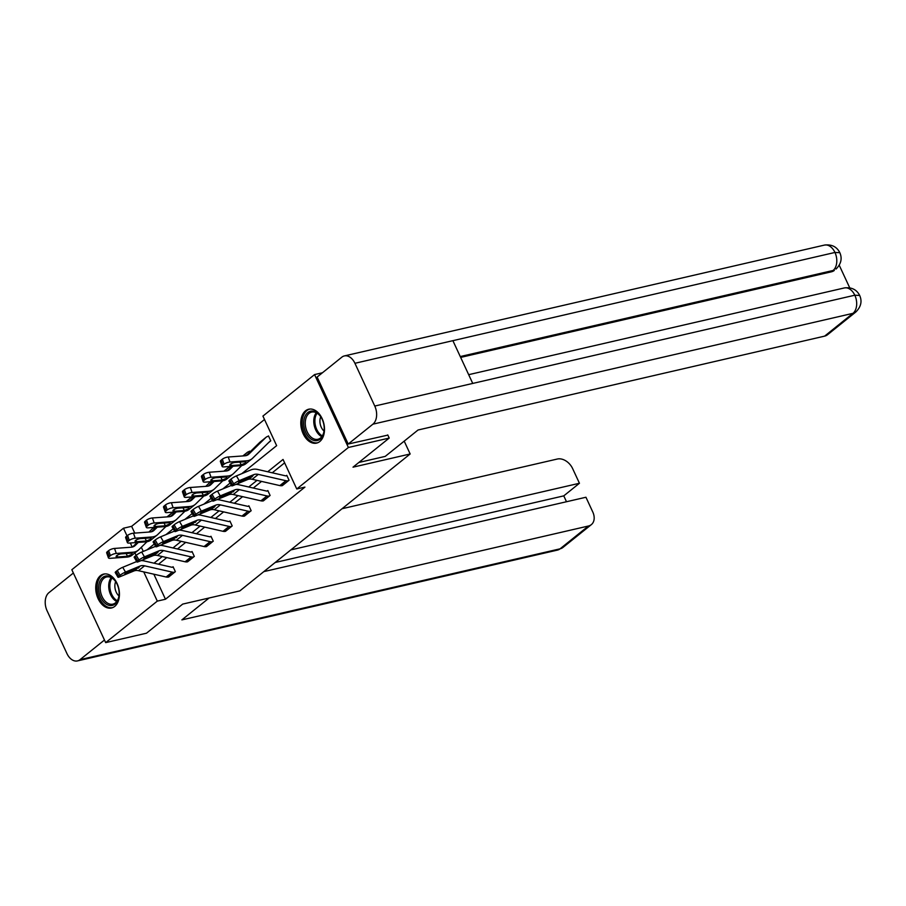 <?xml version="1.0" encoding="UTF-8"?>
<svg xmlns="http://www.w3.org/2000/svg" width="906" height="906" viewBox="0 0 906 906"><rect width="100%" height="100%" fill="white"/><g stroke="black" fill="none" stroke-linecap="round" stroke-linejoin="round"><path stroke-width="1.36" d="M319.773 441.539A17.407 11.495 77 0 1 316.556 443.125A17.407 11.495 77 0 1 302.185 431.335A17.407 11.495 77 0 1 305.515 410.803A17.407 11.495 77 0 1 308.731 409.218A17.407 11.495 77 0 1 323.102 421.007A17.407 11.495 77 0 1 319.773 441.539M114.722 606.408A17.407 11.495 77 0 1 111.495 607.994A17.407 11.495 77 0 1 97.123 596.205A17.407 11.495 77 0 1 100.453 575.672A17.407 11.495 77 0 1 103.669 574.087A17.407 11.495 77 0 1 118.04 585.876A17.407 11.495 77 0 1 114.722 606.408M387.757 434.914L389.218 438.062L353.012 467.168L410.158 453.974L239.841 590.905L182.695 604.098L146.489 633.203L105.674 642.626L71.834 569.727L123.465 528.221L127.01 535.854M264.507 419.501L131.63 526.329L123.465 528.221M241.789 473.668L276.647 445.65L262.921 416.092L314.552 374.586L348.391 447.485L296.76 488.991L283.046 459.444L267.723 471.766M322.457 372.762L314.552 374.586M410.158 453.974L404.201 441.131M131.63 526.329L134.768 533.102M141.336 547.258L143.261 551.414M154.745 527.36L154.167 527.824M155.175 528.187L154.79 527.36M174.122 512.955L173.737 512.116L173.125 512.592A7.814 5.583 51.2 0 0 171.393 513.408A7.814 5.583 51.2 0 0 171.109 513.657L167.87 516.828M192.65 496.884L192.072 497.349M193.08 497.711L192.695 496.884M211.596 481.652L211.03 482.117M212.027 482.479L211.642 481.652M230.985 467.236L230.6 466.409L229.977 466.873A7.814 5.583 51.2 0 0 228.255 467.689A7.814 5.583 51.2 0 0 227.961 467.949L224.722 471.12M249.931 452.003L249.535 451.154L248.924 451.641M268.595 442.592L270.769 440.837L268.482 435.911L267.882 436.398M153.85 574.2L165.47 599.24L304.926 487.111L296.76 488.991M284.631 462.841L272.253 472.796M261.54 481.403L253.295 488.04M242.593 496.647L234.348 503.272M223.635 511.879L215.401 518.504M204.688 527.122L196.443 533.747M185.73 542.354L177.497 548.979M166.783 557.586L158.539 564.223M167.893 577.156L175.356 571.663L173.069 566.737L172.468 567.235M186.851 561.924L194.314 556.431L192.027 551.505L191.415 551.992A2.231 1.597 -128.8 0 1 190.668 551.992L163.023 545.672A16.738 11.971 51.2 0 0 160.113 545.333M205.798 546.68L213.261 541.199L210.973 536.273L210.362 536.76M224.756 531.448L232.208 525.956L229.92 521.029L229.32 521.516M243.703 516.216L251.166 510.724L248.878 505.797L248.267 506.284A2.231 1.597 -128.8 0 1 247.519 506.284L219.875 499.965A16.738 11.971 51.2 0 0 216.964 499.625M262.649 500.973L270.113 495.48L267.825 490.554L267.225 491.052A2.231 1.597 -128.8 0 1 266.477 491.041L238.833 484.733A16.738 11.971 51.2 0 0 235.911 484.393M281.607 485.741L289.059 480.248L286.783 475.322L286.171 475.809M389.218 438.062L348.391 447.485M165.47 599.24L157.304 601.12L105.674 642.626M143.737 571.89L157.304 601.12M257.01 480.373L248.765 486.998M238.052 495.605L229.818 502.241M219.105 510.848L210.86 517.473M200.158 526.08L191.913 532.705M181.2 541.324L172.967 547.949M162.253 556.556L154.009 563.181M147.032 549.851L154.292 544.019M165.979 534.619L173.239 528.776M184.926 519.387L192.197 513.543M203.884 504.144L211.143 498.311M222.831 488.912L230.101 483.068M130.328 543L132.219 547.077M134.926 552.909L136.07 555.389M168.675 577.043L168.641 577.043A7.814 5.583 -128.8 0 1 166.149 577.009L138.505 570.701A11.155 7.984 51.2 0 0 133.952 570.961L119.422 576.952A4.462 0.646 149.8 0 1 117.995 577.247A4.462 0.646 149.8 0 1 118.845 576.25L120.056 575.265L117.282 570.497L116.059 571.471L118.845 576.25M173.216 567.054L172.434 567.235A2.231 1.597 -128.8 0 1 171.721 567.224L144.077 560.916A16.738 11.971 51.2 0 0 141.155 560.576M136.681 561.55L122.718 567.303L125.504 572.071A4.462 0.646 149.8 0 0 120.056 575.265M168.641 577.043L174.722 572.162A7.814 5.583 -128.8 0 1 172.219 572.128L144.575 565.82A11.155 7.984 51.2 0 0 140.022 566.08L125.504 572.071M117.282 570.497A4.462 0.646 -30.2 0 1 122.718 567.303M117.995 577.247L115.221 572.479A4.462 0.646 -30.2 0 1 116.059 571.471M135.266 569.908L125.934 573.838L124.802 574.076L125.47 573.272L138.72 567.133L133.952 570.961M140.022 566.08L138.38 568.13M154.926 527.654L154.145 527.836A7.814 5.583 51.2 0 0 152.446 528.64A7.814 5.583 51.2 0 0 152.151 528.9L148.924 532.06M138.335 542.411L135.164 545.525A11.155 7.984 -128.8 0 1 134.745 545.888A11.155 7.984 -128.8 0 1 131.268 547.201L114.53 548.436L116.285 553.441A4.462 1.382 160.7 0 0 110.385 555.65L108.629 550.644A4.462 1.382 -19.3 0 1 114.53 548.436M147.01 541.72L138.867 549.682A16.738 11.971 -128.8 0 1 138.244 550.236A16.738 11.971 -128.8 0 1 133.023 552.207L116.285 553.441M138.244 550.236L132.163 555.118A16.738 11.971 -128.8 0 1 126.953 557.099L110.204 558.322A4.462 1.382 160.7 0 1 108.426 557.847L106.67 552.841A4.462 1.382 -19.3 0 1 107.406 551.618L108.629 550.644M137.168 542.501L132.582 546.986M116.999 555.412L117.542 556.986A3.567 1.11 -19.3 0 1 116.115 556.601A3.567 1.11 -19.3 0 1 116.715 555.627A3.567 1.11 -19.3 0 1 121.438 553.86L131.891 553.113L132.163 554.257L127.519 556.25L126.127 553.509M133.023 552.207L131.891 553.113L132.163 554.257M107.406 551.618L109.173 556.624L110.385 555.65M109.173 556.624A4.462 1.382 160.7 0 0 108.426 557.847M117.542 556.986L127.519 556.25M118.335 598.957A15.062 9.943 77 0 1 104.87 603.102A15.062 9.943 77 0 1 99.445 582.513A15.062 9.943 77 0 1 115.787 581.777A15.062 9.943 77 0 1 119.026 595.763A15.062 9.943 77 0 1 118.335 598.957M115.945 582.026A13.941 9.207 -103 0 0 106.568 576.963A13.941 9.207 -103 0 0 100.962 582.943A13.941 9.207 -103 0 0 102.774 597.937A13.941 9.207 -103 0 0 112.842 604.143A13.941 9.207 -103 0 0 118.448 598.164A13.941 9.207 -103 0 0 119.048 595.48M115.674 581.629A9.932 6.557 -103 0 0 115.402 582.377A9.932 6.557 -103 0 0 118.98 595.955M104.96 573.894A17.293 11.416 -103 0 0 98.041 581.301A17.293 11.416 -103 0 0 100.272 599.874A17.293 11.416 -103 0 0 112.74 607.598M323.397 434.087A15.062 9.943 77 0 1 309.931 438.232A15.062 9.943 77 0 1 304.507 417.643A15.062 9.943 77 0 1 320.849 416.907A15.062 9.943 77 0 1 324.088 430.894A15.062 9.943 77 0 1 323.397 434.087M321.007 417.156A13.941 9.207 -103 0 0 311.63 412.094A13.941 9.207 -103 0 0 306.024 418.074A13.941 9.207 -103 0 0 307.825 433.068A13.941 9.207 -103 0 0 317.904 439.274A13.941 9.207 -103 0 0 323.51 433.295A13.941 9.207 -103 0 0 324.11 430.61M320.735 416.76A9.932 6.557 -103 0 0 320.464 417.507A9.932 6.557 -103 0 0 324.042 431.086M310.022 409.036A17.293 11.416 -103 0 0 303.102 416.432A17.293 11.416 -103 0 0 305.333 435.005A17.293 11.416 -103 0 0 317.802 442.728M209.082 598.005L181.88 619.885L588.447 526.012A13.386 9.581 51.2 0 0 591.346 524.631A13.386 9.581 51.2 0 0 592.75 511.935L585.944 497.247L263.827 571.618M77.497 660.904A13.726 9.06 -103 0 0 80.034 659.659L560.078 548.821A13.386 9.581 51.2 0 0 562.977 547.428L557.541 550.078L77.497 660.904A13.726 9.06 -103 0 1 66.931 653.543L47.089 610.791A13.726 9.06 -103 0 1 48.935 592.66L73.363 573.022M80.034 659.659L104.462 640.021M566.499 501.743L563.77 495.865L579.444 483.26L572.626 468.583A13.386 9.581 51.2 0 0 557.349 459.025L342.049 508.73M579.444 483.26L290.849 549.897M563.77 495.865L275.186 562.49M358.844 462.479L385.231 456.386L418.04 430.01L824.607 336.137L852.965 313.34L372.921 424.167L348.198 444.042L387.847 435.106M372.921 424.167A13.726 9.06 -103 0 0 374.767 406.047L472.739 383.431L452.887 340.667L354.925 363.295L374.767 406.047M354.925 363.295A13.726 9.06 -103 0 0 344.371 355.922A13.726 9.06 -103 0 0 341.822 357.179L317.111 377.055L348.198 444.042M849.715 287.802L839.25 265.265M855.876 311.947C861.017 306.817 862.286 301.324 859.681 295.469L854.811 295.209A13.726 9.06 -103 0 1 852.965 313.34A13.386 9.581 51.2 0 0 855.876 311.947L827.506 334.756A13.386 9.581 -128.8 0 1 824.607 336.137M831.436 271.8L834.335 270.407A13.386 9.581 -128.8 0 1 831.436 271.8L460.656 357.406M460.271 356.556L833.078 270.475A13.726 9.06 -103 0 0 834.97 252.457L839.828 252.683C836.816 246.715 831.674 244.19 824.415 245.096L344.371 355.922M187.633 561.799L187.599 561.811A7.814 5.583 -128.8 0 1 185.096 561.777L157.451 555.457A11.155 7.984 51.2 0 0 152.91 555.729L138.38 561.72A4.462 0.646 149.8 0 1 136.953 562.014A4.462 0.646 149.8 0 1 137.791 561.007L139.014 560.033L136.228 555.265L135.017 556.239L137.791 561.007M192.174 551.822L191.381 552.003M155.628 546.307L141.664 552.071L144.45 556.839A4.462 0.646 149.8 0 0 139.014 560.033M193.703 556.918L193.669 556.93A7.814 5.583 -128.8 0 1 191.177 556.896L163.533 550.576A11.155 7.984 51.2 0 0 158.98 550.848L144.45 556.839M136.228 555.265A4.462 0.646 -30.2 0 1 141.664 552.071M136.953 562.014L134.167 557.247A4.462 0.646 -30.2 0 1 135.017 556.239M154.213 554.676L144.892 558.606L143.748 558.843L144.428 558.039L157.667 551.89L157.338 552.887L152.91 555.729M158.98 550.848L157.338 552.887M206.579 546.567L206.545 546.578A7.814 5.583 -128.8 0 1 204.054 546.545L176.41 540.225A11.155 7.984 51.2 0 0 171.857 540.486L157.327 546.488A4.462 0.646 149.8 0 1 155.9 546.782A4.462 0.646 149.8 0 1 156.749 545.774L157.961 544.8L155.186 540.021L153.963 541.007L156.749 545.774M211.121 536.579L210.328 536.76A2.231 1.597 -128.8 0 1 209.626 536.76L181.981 530.44A16.738 11.971 51.2 0 0 179.06 530.101M174.575 531.075L160.622 536.828L163.397 541.595A4.462 0.646 149.8 0 0 157.961 544.8M206.545 546.578L212.616 541.686A7.814 5.583 -128.8 0 1 210.124 541.652L182.48 535.344A11.155 7.984 51.2 0 0 177.927 535.605L163.397 541.595M155.186 540.021A4.462 0.646 -30.2 0 1 160.622 536.828M155.9 546.782L153.125 542.003A4.462 0.646 -30.2 0 1 153.963 541.007M173.159 539.432L163.839 543.374L162.695 543.6L163.374 542.796L176.625 536.658L171.857 540.486M177.927 535.605L176.285 537.654M173.873 512.411L173.091 512.592M157.293 527.179L154.111 530.282A11.155 7.984 -128.8 0 1 153.692 530.656A11.155 7.984 -128.8 0 1 150.215 531.969L133.476 533.192L135.232 538.198A4.462 1.382 160.7 0 0 129.332 540.406L127.576 535.401A4.462 1.382 -19.3 0 1 133.476 533.192M165.957 526.477L157.814 534.449A16.738 11.971 -128.8 0 1 157.191 535.004A16.738 11.971 -128.8 0 1 151.97 536.975L135.232 538.198M157.191 535.004L151.121 539.885A16.738 11.971 -128.8 0 1 145.9 541.856L129.162 543.079A4.462 1.382 160.7 0 1 127.384 542.603L125.617 537.598A4.462 1.382 -19.3 0 1 126.364 536.375L127.576 535.401M156.126 527.258L151.54 531.743M135.945 540.18L136.5 541.743A3.567 1.11 -19.3 0 1 135.073 541.369A3.567 1.11 -19.3 0 1 135.662 540.384A3.567 1.11 -19.3 0 1 140.385 538.617L150.849 537.881L151.121 539.025L146.466 541.018L145.073 538.277M151.97 536.975L150.849 537.881L151.121 539.025M126.364 536.375L128.12 541.38L129.332 540.406M128.12 541.38A4.462 1.382 160.7 0 0 127.384 542.603M136.5 541.743L146.466 541.018M192.831 497.179L192.038 497.36A7.814 5.583 51.2 0 0 190.351 498.164A7.814 5.583 51.2 0 0 190.056 498.425L186.817 501.596M176.24 511.935L173.057 515.05A11.155 7.984 -128.8 0 1 172.65 515.412A11.155 7.984 -128.8 0 1 169.173 516.737L152.423 517.96L154.179 522.966A4.462 1.382 160.7 0 0 148.29 525.174L146.534 520.169A4.462 1.382 -19.3 0 1 152.423 517.96M184.915 511.244L176.761 519.206A16.738 11.971 -128.8 0 1 176.138 519.761A16.738 11.971 -128.8 0 1 170.928 521.743L154.179 522.966M176.138 519.761L170.068 524.642A16.738 11.971 -128.8 0 1 164.847 526.624L148.108 527.847A4.462 1.382 160.7 0 1 146.33 527.371L144.575 522.366A4.462 1.382 -19.3 0 1 145.311 521.143L146.534 520.169M175.073 512.026L170.487 516.511M154.892 524.948L155.447 526.511A3.567 1.11 -19.3 0 1 154.02 526.126A3.567 1.11 -19.3 0 1 154.62 525.152A3.567 1.11 -19.3 0 1 159.331 523.385L169.796 522.649L170.068 523.781L165.424 525.774L164.031 523.045M170.928 521.743L169.796 522.649L170.068 523.781M145.311 521.143L147.066 526.148L148.29 525.174M147.066 526.148A4.462 1.382 160.7 0 0 146.33 527.371M155.447 526.511L165.424 525.774M225.526 531.335L225.492 531.335A7.814 5.583 -128.8 0 1 223.001 531.301L195.356 524.993A11.155 7.984 51.2 0 0 190.804 525.254L176.274 531.244A4.462 0.646 149.8 0 1 174.858 531.539A4.462 0.646 149.8 0 1 175.696 530.531L176.908 529.557L174.133 524.789L172.921 525.763L175.696 530.531M230.067 521.346L229.286 521.528A2.231 1.597 -128.8 0 1 228.572 521.516L200.928 515.208A16.738 11.971 51.2 0 0 198.018 514.857M193.533 515.831L179.569 521.596L182.355 526.363A4.462 0.646 149.8 0 0 176.908 529.557M225.492 531.335L231.574 526.454A7.814 5.583 -128.8 0 1 229.071 526.42L201.438 520.101A11.155 7.984 51.2 0 0 196.885 520.372L182.355 526.363M174.133 524.789A4.462 0.646 -30.2 0 1 179.569 521.596M174.858 531.539L172.072 526.771A4.462 0.646 -30.2 0 1 172.921 525.763M192.117 524.2L182.786 528.13L181.653 528.368L182.321 527.564L195.571 521.426L190.804 525.254M196.885 520.372L195.232 522.411M244.484 516.092L244.45 516.103A7.814 5.583 -128.8 0 1 241.959 516.069L214.314 509.75A11.155 7.984 51.2 0 0 209.762 510.021L195.232 516.012A4.462 0.646 149.8 0 1 193.805 516.307A4.462 0.646 149.8 0 1 194.654 515.299L195.866 514.325L193.08 509.557L191.868 510.531L194.654 515.299M249.025 506.114L248.233 506.295M212.48 500.599L198.527 506.352L201.302 511.131A4.462 0.646 149.8 0 0 195.866 514.325M250.554 511.211L250.52 511.222A7.814 5.583 -128.8 0 1 248.029 511.188L220.385 504.869A11.155 7.984 51.2 0 0 215.832 505.129L201.302 511.131M193.08 509.557A4.462 0.646 -30.2 0 1 198.527 506.352M193.805 516.307L191.019 511.539A4.462 0.646 -30.2 0 1 191.868 510.531M211.064 508.968L201.744 512.898L200.6 513.136L201.279 512.32L214.518 506.182L214.19 507.179L209.762 510.021M215.832 505.129L214.19 507.179M231.438 485.367L217.474 491.12L220.26 495.888L234.779 489.897A11.155 7.984 51.2 0 1 239.331 489.625L266.976 495.944A7.814 5.583 -128.8 0 0 269.478 495.978L263.397 500.859A7.814 5.583 -128.8 0 1 260.905 500.825L233.261 494.517A11.155 7.984 51.2 0 0 228.708 494.778L214.178 500.769A4.462 0.646 149.8 0 1 212.751 501.063A4.462 0.646 149.8 0 1 213.601 500.067L214.813 499.081L212.038 494.314L210.815 495.288L213.601 500.067M267.972 490.871L267.191 491.052M212.038 494.314A4.462 0.646 -30.2 0 1 217.474 491.12M212.751 501.063L209.977 496.295A4.462 0.646 -30.2 0 1 210.815 495.288M220.26 495.888A4.462 0.646 149.8 0 0 214.813 499.081M230.022 493.725L220.69 497.654L219.558 497.892L220.226 497.088L233.476 490.95L228.708 494.778M234.779 489.897L233.136 491.947M211.778 481.935L210.996 482.117A7.814 5.583 51.2 0 0 209.297 482.932A7.814 5.583 51.2 0 0 209.014 483.192L205.775 486.352M195.198 496.703L192.015 499.806A11.155 7.984 -128.8 0 1 191.596 500.18A11.155 7.984 -128.8 0 1 188.12 501.494L171.381 502.717L173.137 507.722A4.462 1.382 160.7 0 0 167.236 509.931L165.481 504.925A4.462 1.382 -19.3 0 1 171.381 502.717M203.861 496.012L195.719 503.974A16.738 11.971 -128.8 0 1 195.096 504.529A16.738 11.971 -128.8 0 1 189.875 506.499L173.137 507.722M195.096 504.529L189.014 509.41A16.738 11.971 -128.8 0 1 183.805 511.38L167.066 512.615A4.462 1.382 160.7 0 1 165.277 512.139L163.522 507.134A4.462 1.382 -19.3 0 1 164.269 505.91L165.481 504.925M194.02 496.782L189.433 501.267M173.85 509.704L174.394 511.278A3.567 1.11 -19.3 0 1 172.978 510.893A3.567 1.11 -19.3 0 1 173.567 509.919A3.567 1.11 -19.3 0 1 178.289 508.153L188.754 507.405L189.014 508.549L184.371 510.542L182.978 507.802M189.875 506.499L188.754 507.405L189.014 508.549M164.269 505.91L166.024 510.916L167.236 509.931M166.024 510.916A4.462 1.382 160.7 0 0 165.277 512.139M174.394 511.278L184.371 510.542M230.724 466.703L229.943 466.884M214.144 481.46L210.962 484.574A11.155 7.984 -128.8 0 1 210.543 484.948A11.155 7.984 -128.8 0 1 207.066 486.262L190.328 487.485L192.083 492.49A4.462 1.382 160.7 0 0 186.183 494.699L184.428 489.693A4.462 1.382 -19.3 0 1 190.328 487.485M222.808 480.769L214.665 488.742A16.738 11.971 -128.8 0 1 214.043 489.285A16.738 11.971 -128.8 0 1 208.833 491.267L192.083 492.49M214.043 489.285L207.972 494.178A16.738 11.971 -128.8 0 1 202.751 496.148L186.013 497.371A4.462 1.382 160.7 0 1 184.235 496.896L182.48 491.89A4.462 1.382 -19.3 0 1 183.216 490.667L184.428 489.693M212.978 481.55L208.391 486.035M192.797 494.472L193.352 496.035A3.567 1.11 -19.3 0 1 191.925 495.661A3.567 1.11 -19.3 0 1 192.514 494.676A3.567 1.11 -19.3 0 1 197.236 492.909L207.701 492.173L207.972 493.317L203.318 495.31L201.925 492.57M208.833 491.267L207.701 492.173L207.972 493.317M183.216 490.667L184.971 495.673L186.183 494.699M184.971 495.673A4.462 1.382 160.7 0 0 184.235 496.896M193.352 496.035L203.318 495.31M249.682 451.471L248.89 451.652A7.814 5.583 51.2 0 0 247.202 452.456A7.814 5.583 51.2 0 0 246.908 452.717L243.68 455.877M233.091 466.228L229.92 469.342A11.155 7.984 -128.8 0 1 229.501 469.704A11.155 7.984 -128.8 0 1 226.024 471.018L209.286 472.252L211.041 477.258A4.462 1.382 160.7 0 0 205.141 479.455L203.386 474.461A4.462 1.382 -19.3 0 1 209.286 472.252M241.766 465.537L233.612 473.498A16.738 11.971 -128.8 0 1 232.989 474.053A16.738 11.971 -128.8 0 1 227.78 476.024L211.041 477.258M232.989 474.053L226.919 478.934A16.738 11.971 -128.8 0 1 221.71 480.916L204.96 482.139A4.462 1.382 160.7 0 1 203.182 481.664L201.426 476.658A4.462 1.382 -19.3 0 1 202.163 475.435L203.386 474.461M231.925 466.318L227.338 470.803M211.755 479.229L212.298 480.803A3.567 1.11 -19.3 0 1 210.871 480.418A3.567 1.11 -19.3 0 1 211.472 479.444A3.567 1.11 -19.3 0 1 216.194 477.677L226.647 476.93L226.919 478.074L222.276 480.067L220.883 477.326M227.78 476.024L226.647 476.93L226.919 478.074M202.163 475.435L203.929 480.44L205.141 479.455M203.929 480.44A4.462 1.382 160.7 0 0 203.182 481.664M212.298 480.803L222.276 480.067M282.378 485.616L282.355 485.627A7.814 5.583 -128.8 0 1 279.852 485.593L252.208 479.274A11.155 7.984 51.2 0 0 247.655 479.546L233.136 485.537A4.462 0.646 149.8 0 1 231.71 485.831A4.462 0.646 149.8 0 1 232.548 484.823L233.771 483.849L230.985 479.081L229.773 480.055L232.548 484.823M286.919 475.639L286.137 475.82A2.231 1.597 -128.8 0 1 285.424 475.809L257.78 469.489A16.738 11.971 51.2 0 0 250.951 469.886L236.421 475.888L239.207 480.656A4.462 0.646 149.8 0 0 233.771 483.849M282.355 485.627L288.425 480.746A7.814 5.583 -128.8 0 1 285.934 480.712L258.289 474.393A11.155 7.984 51.2 0 0 253.737 474.653L239.207 480.656M230.985 479.081A4.462 0.646 -30.2 0 1 236.421 475.888M231.71 485.831L228.924 481.063A4.462 0.646 -30.2 0 1 229.773 480.055M248.969 478.493L239.648 482.422L238.505 482.66L239.184 481.856L252.423 475.707L252.095 476.703L247.655 479.546M253.737 474.653L252.095 476.703M268.629 436.228L267.848 436.409A7.814 5.583 51.2 0 0 266.149 437.224A7.814 5.583 51.2 0 0 265.866 437.473L248.867 454.099A11.155 7.984 -128.8 0 1 248.448 454.472A11.155 7.984 -128.8 0 1 244.971 455.786L228.233 457.009L229.988 462.015A4.462 1.382 160.7 0 0 224.088 464.223L222.332 459.217A4.462 1.382 -19.3 0 1 228.233 457.009M268.697 442.49L270.169 441.324A2.231 1.597 51.2 0 0 269.648 441.573A2.231 1.597 51.2 0 0 269.569 441.641L252.57 458.266A16.738 11.971 -128.8 0 1 251.947 458.821A16.738 11.971 -128.8 0 1 246.726 460.792L229.988 462.015M251.947 458.821L245.877 463.702A16.738 11.971 -128.8 0 1 240.656 465.673L223.918 466.896A4.462 1.382 160.7 0 1 222.129 466.42L220.373 461.414A4.462 1.382 -19.3 0 1 221.121 460.191L222.332 459.217M260.396 441.879A7.814 5.583 51.2 0 0 260.079 442.105A7.814 5.583 51.2 0 0 259.784 442.366L246.296 455.559M230.702 463.997L231.256 465.559A3.567 1.11 -19.3 0 1 229.83 465.186A3.567 1.11 -19.3 0 1 230.418 464.2A3.567 1.11 -19.3 0 1 235.141 462.434L245.605 461.698L245.877 462.841L241.223 464.835L239.83 462.094M246.726 460.792L245.605 461.698L245.877 462.841M221.121 460.191L222.876 465.197L224.088 464.223M222.876 465.197A4.462 1.382 160.7 0 0 222.129 466.42M231.256 465.559L241.223 464.835M144.575 565.82L138.505 570.701M172.219 572.128L166.149 577.009M125.56 573.204L125.934 573.838M133.929 570.542L133.386 569.251M126.953 557.099L128.074 556.193M134.292 546.216L135.164 545.525M116.727 601.527A13.941 9.207 77 0 1 109.467 580.973A13.941 9.207 77 0 1 111.2 577.609M112.027 578.062A13.488 8.901 -103 0 0 110.566 581.04A13.488 8.901 -103 0 0 117.259 600.757M321.777 436.658A13.941 9.207 77 0 1 314.529 416.103A13.941 9.207 77 0 1 316.262 412.74M317.089 413.193A13.488 8.901 -103 0 0 315.616 416.171A13.488 8.901 -103 0 0 322.321 435.888M557.541 550.078A13.726 9.06 -103 0 0 560.078 548.821L588.447 526.012M859.681 295.458C856.657 289.546 851.527 287.032 844.301 287.949A13.726 9.06 -103 0 1 854.811 295.209L472.739 383.431M452.887 340.667L834.97 252.457A13.726 9.06 -103 0 0 824.415 245.096M193.669 556.93L187.599 561.811M163.533 550.576L157.451 555.457M191.177 556.896L185.096 561.777M144.518 557.96L144.892 558.606M152.876 555.31L152.333 554.008M182.48 535.344L176.41 540.225M210.124 541.652L204.054 546.545M163.465 542.728L163.839 543.374M171.834 540.067L171.291 538.776M145.9 541.856L147.032 540.95M153.25 530.984L154.111 530.282M167.1 516.884L171.109 513.657M164.847 526.624L165.979 525.718M172.197 515.74L173.057 515.05M186.047 501.652L190.056 498.425M201.438 520.101L195.356 524.993M229.071 526.42L223.001 531.301M182.412 527.496L182.786 528.13M190.781 524.834L190.237 523.543M250.52 511.222L244.45 516.103M220.385 504.869L214.314 509.75M248.029 511.188L241.959 516.069M201.37 512.252L201.744 512.898M209.728 509.602L209.184 508.3M239.331 489.625L233.261 494.517M266.976 495.944L260.905 500.825M220.317 497.02L220.69 497.654M228.686 494.359L228.142 493.068M183.805 511.38L184.926 510.474M191.143 500.508L192.015 499.806M202.751 496.148L203.884 495.242M210.101 485.265L210.962 484.574M223.952 471.177L227.961 467.949M221.71 480.916L222.831 479.999M229.048 470.033L229.92 469.342M242.91 455.933L246.908 452.717M258.289 474.393L252.208 479.274M285.934 480.712L279.852 485.593M239.275 481.777L239.648 482.422M247.632 479.127L247.089 477.824M240.656 465.673L241.789 464.767M248.006 454.801L248.867 454.099M259.784 442.366L265.866 437.473M591.346 524.631L562.977 547.428M844.301 287.949L468.674 374.676M835.978 269.093C841.108 263.997 842.387 258.527 839.828 252.683M167.066 516.884L171.393 513.408M186.013 501.652L190.351 498.164M223.918 471.177L228.255 467.689M242.876 455.945L247.202 452.456M260.079 442.105L266.149 437.224"/></g></svg>
